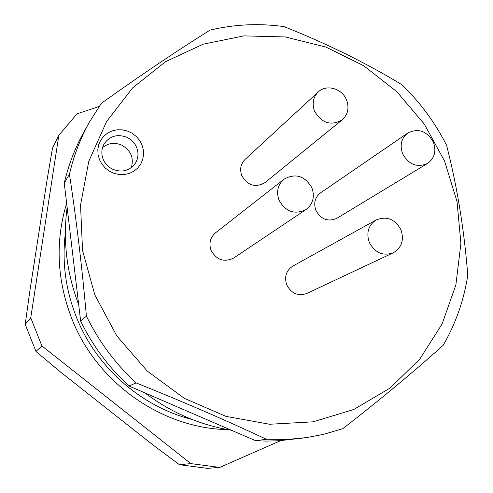<?xml version="1.0" encoding="UTF-8"?>
<svg xmlns="http://www.w3.org/2000/svg" width="493" height="493" viewBox="0 0 493 493"><rect width="100%" height="100%" fill="white"/><g stroke="black" fill="none" stroke-linecap="round" stroke-linejoin="round"><path stroke-width="0.74" d="M29.525 293.193L47.014 180.228L52.455 148.301L58.852 135.261L30.751 317.788L25.223 324.357L29.525 293.193M190.853 463.617L41.911 345.95L35.952 351.466L60.941 372.357L153.009 444.994L179.44 464.696L190.853 463.617L219.724 467.419L280.677 440.637M41.911 345.95L30.751 317.788M58.852 135.261L77.056 113.858L99.142 106.457M227.587 429.613C161.815 428.454 96.505 382.568 71.633 318.238C56.843 279.63 55.179 241.293 66.641 203.227M35.952 351.466L25.223 324.357M219.724 467.419L207.306 468.35L179.44 464.696M191.795 419.37C140.924 406.602 95.944 366.94 76.218 316.691C65.52 289.373 61.902 261.53 65.353 233.171M303.7 437.987L279.204 440.73L266.183 441.093L255.707 440.742L128.944 386.013C108.824 367.421 92.721 345.79 80.649 321.122L64.25 183.119C68.435 165.137 74.893 148.27 83.631 132.525L89.319 122.289C80.353 138.441 73.734 155.751 69.445 174.22C75.528 213.956 80.661 255.608 84.833 299.165L86.404 316.112C98.84 341.501 115.405 363.766 136.105 382.901C182.459 401.487 225.88 420.27 266.368 439.257L287.813 439.399L306.578 437.593L323.593 434.333L342.82 428.663C380.658 399.275 414.12 371.482 443.207 345.279C455.729 323.55 463.919 300.231 467.777 275.322C464.597 234.859 458.706 196.263 450.091 159.535L446.64 145.404C435.122 122.64 420.196 102.408 401.857 84.704C366.096 62.968 326.822 43.612 284.036 26.622C259.115 23.128 234.452 24.286 210.049 30.116C176.784 50.939 140.567 75.318 101.398 103.253L89.319 122.289M266.368 439.257L255.707 440.742M128.944 386.013L136.105 382.901M86.404 316.112L80.649 321.122M64.25 183.119L69.445 174.22M444.618 161.193L424.263 124.051L396.883 91.741L363.643 65.686L325.959 47.106L285.441 36.957L243.893 35.884L203.239 44.173L165.5 61.699L132.642 87.871L106.537 121.617L88.771 161.353L80.544 205.076L82.534 250.432L94.81 294.876L116.767 335.856L147.185 371.001L184.29 398.319L225.905 416.357L269.634 424.257L313.043 421.829L353.832 409.473L389.969 388.12L419.796 359.12L442.042 324.104L455.883 284.905L460.9 243.419L457.036 201.569L444.618 161.193M99.438 159.553L101.897 164.126L105.311 168.088L109.501 171.244L114.253 173.437L119.331 174.547L124.47 174.534L129.412 173.394L133.911 171.188L137.744 168.027L140.721 164.083L142.693 159.553L143.568 154.654L143.303 149.638L141.922 144.751L139.482 140.228L136.111 136.302L131.976 133.165L127.274 130.972L122.246 129.825L117.131 129.795L112.194 130.879L107.671 133.036L103.801 136.154L100.769 140.08L98.742 144.622L97.824 149.545L98.058 154.611L99.438 159.553M318.244 91.963L245.052 159.43C240.639 163.947 239.561 169.358 241.81 175.668C247.788 185.688 255.528 187.993 265.031 182.57L342.185 119.854C347.953 114.536 349.401 107.881 346.53 99.906C342.148 88.438 326.341 83.946 318.244 91.963C313.08 97.263 311.866 103.696 314.602 111.258C321.812 123.299 331.006 126.165 342.185 119.854M407.816 132.993L320.524 192.88C314.959 197.317 313.412 203.153 315.884 210.388C321.011 219.496 328.024 222.121 336.922 218.276L427.511 163.454C434.567 158.327 436.533 151.24 433.402 142.194C426.932 130.965 418.403 127.903 407.816 132.993C401.333 138.188 399.601 145.108 402.621 153.761C408.802 164.674 417.096 167.903 427.511 163.454M376.19 219.94L292.811 266.097C286.162 270.558 284.141 276.838 286.76 284.942C291.4 293.575 298.099 296.416 306.843 293.471L393.18 252.841C401.703 247.732 404.303 240.073 400.982 229.861C395.022 219.083 386.758 215.774 376.19 219.94C368.382 225.202 366.083 232.696 369.294 242.42C374.914 252.81 382.876 256.286 393.18 252.841M283.999 179.218L215.447 232.875C210.154 237.571 208.705 243.425 211.096 250.438C216.612 260.082 224.142 262.615 233.688 258.018L305.98 209.574C313.012 204.059 314.99 196.818 311.915 187.845C304.803 175.767 295.504 172.895 283.999 179.218C277.75 184.77 276.092 191.765 279.026 200.201C285.7 211.836 294.685 214.96 305.98 209.574M112.903 169.333C108.343 167.145 105.089 163.75 103.142 159.153C101.059 153.588 101.478 148.344 104.417 143.426C110.161 135.84 117.691 133.813 127.003 137.35C131.514 139.537 134.737 142.908 136.666 147.462C138.946 153.606 138.25 159.264 134.571 164.434C128.765 171.022 121.543 172.655 112.903 169.333M131.311 167.651C134.071 157.908 130.867 150.39 121.697 145.096C114.629 142.169 108.238 143.007 102.519 147.61M67.134 207.387C62.753 240.35 66.61 272.795 78.701 304.723M144.899 392.903C171.139 412.623 200.004 425.083 231.476 430.284"/></g></svg>
